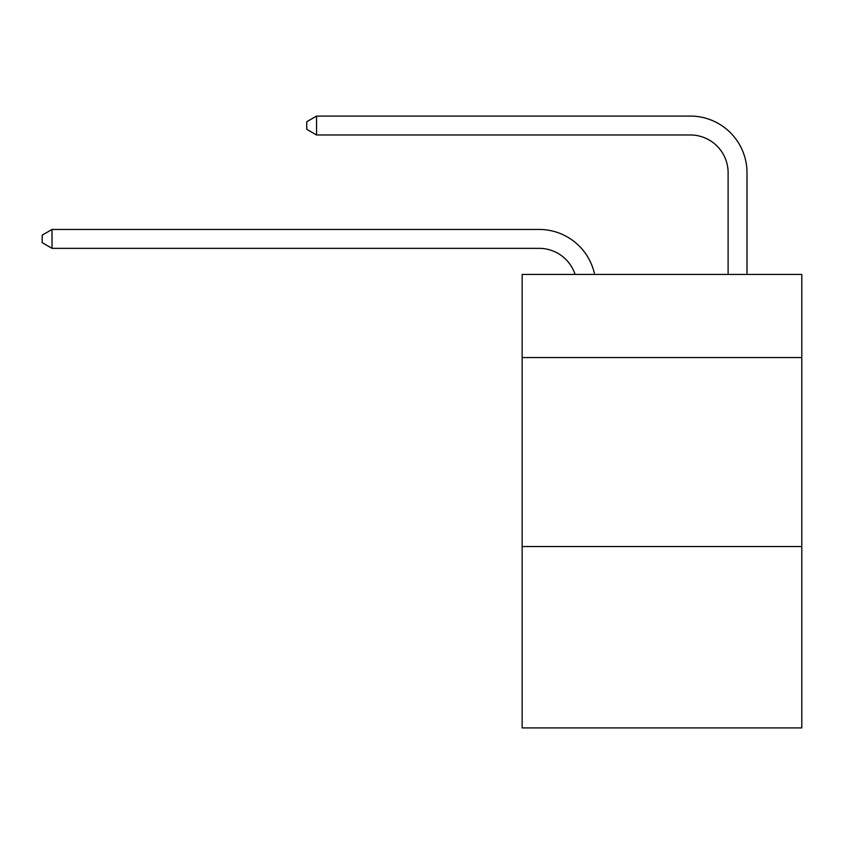 <?xml version="1.0" encoding="UTF-8"?>
<svg xmlns="http://www.w3.org/2000/svg" width="844" height="844" viewBox="0 0 844 844"><rect width="100%" height="100%" fill="white"/><g stroke="black" fill="none" stroke-linecap="round" stroke-linejoin="round"><path stroke-width="1.27" d="M801.8 357.571L801.8 274.427L522.151 274.427L522.151 357.571L801.8 357.571L801.8 727.918L522.151 727.918L522.151 357.571M801.8 546.522L522.151 546.522M539.147 229.452L52.022 229.452L539.147 229.452A56.685 56.685 172.9 0 1 594.619 274.427M728.108 274.427L728.108 172.767A37.79 37.79 15.7 0 0 690.318 134.977L316.563 134.977L306.741 129.311L306.741 121.747L316.563 116.082L690.318 116.082A56.685 56.685 20 0 1 747.003 172.767L747.003 274.427M728.108 172.767A37.79 37.79 -160 0 0 690.318 134.977A37.79 37.79 -160 0 1 728.108 172.767A37.79 37.79 -160 0 0 690.318 134.977A37.79 37.79 -160 0 1 728.108 172.767A37.79 37.79 -160 0 0 690.318 134.977A37.79 37.79 -160 0 1 728.108 172.767A37.79 37.79 -160 0 0 690.318 134.977A37.79 37.79 -160 0 1 728.108 172.767A37.79 37.79 -160 0 0 690.318 134.977A37.79 37.79 -160 0 1 728.108 172.767A37.79 37.79 -160 0 0 690.318 134.977A37.79 37.79 -160 0 1 728.108 172.767A37.79 37.79 -160 0 0 690.318 134.977A37.79 37.79 -160 0 1 728.108 172.767A37.79 37.79 -160 0 0 690.318 134.977A37.79 37.79 -160 0 1 728.108 172.767A37.79 37.79 -160 0 0 690.318 134.977M575.081 274.427A37.79 37.79 -7.1 0 0 539.147 248.347L52.022 248.347L42.2 242.682L42.2 235.128L52.022 229.452L52.022 248.347M316.563 116.082L316.563 134.977"/></g></svg>
